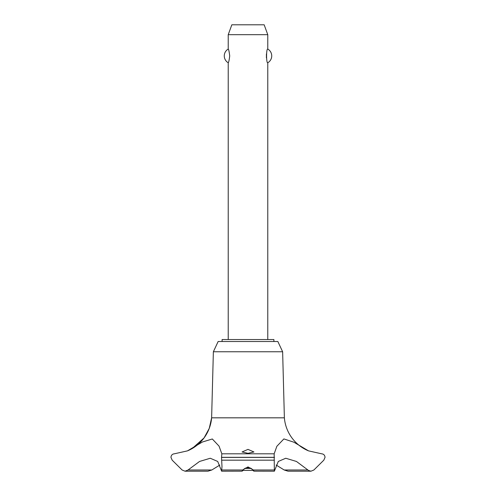 <?xml version="1.0" encoding="UTF-8"?>
<svg xmlns="http://www.w3.org/2000/svg" width="496" height="496" viewBox="0 0 496 496"><rect width="100%" height="100%" fill="white"/><g stroke="black" fill="none" stroke-linecap="round" stroke-linejoin="round"><path stroke-width="0.74" d="M273.897 341.508L273.897 339.537L222.103 339.537L222.103 341.508M282.633 351.763L277.853 341.508L218.147 341.508L213.367 351.763L211.625 417.824A39.246 39.246 0 0 1 188.077 450.61L192.057 448.62L204.073 437.906L209.25 428.389L211.625 417.824L284.375 417.824L282.633 351.763L213.367 351.763M185.051 471.2L207.954 471.2L211.804 469.991L188.046 469.991L185.051 471.2L182.106 469.991L172.186 460.176L170.953 457.324C171.201 455.167 172.341 453.995 174.363 453.803L187.463 450.87L202.399 442.01L212.313 438.985L219.04 446.115L221.842 453.803L274.158 453.803L276.867 446.276L283.886 438.917L293.917 442.221L308.537 450.87L321.637 453.803C323.659 453.995 324.799 455.167 325.047 457.324L323.814 460.176L313.894 469.991L310.949 471.2L308.537 470.456L296.459 461.46L285.739 458.248L278.293 461.46L274.362 471.2L274.158 453.803M211.804 469.991L219.846 465.037M308.537 450.87A39.246 39.246 0 0 1 284.375 417.824M221.842 453.803L221.532 457.399L274.468 457.399M221.532 457.324L274.468 457.324M248 466.91L253.382 469.991C254.243 471.578 254.045 471.578 252.793 469.991C251.807 468.546 250.207 467.753 248 467.592C245.793 467.753 244.193 468.546 243.207 469.991C241.955 471.578 241.757 471.578 242.618 469.991L248 466.91M248 453.325L242.067 451.968L248 449.376L253.933 451.968L248 453.325M221.532 457.399L221.985 466.581L221.638 471.2L242.067 471.163M243.207 469.991C241.955 471.578 241.757 471.578 242.618 469.991L221.886 469.991M267.772 339.537L267.772 62.756C266.191 63.538 266.191 48.279 267.772 49.061L267.772 34.683L228.228 34.683L228.228 49.061C228.687 49.327 229.183 51.609 229.71 55.912C229.183 60.208 228.687 62.496 228.228 62.756L228.228 339.537M266.408 53.952L266.408 57.865M228.228 34.683L231.83 24.8L264.17 24.8L267.772 34.683M267.772 49.061A7.905 7.905 0 0 1 267.772 62.756M228.228 62.756A7.905 7.905 0 0 1 228.228 49.061M244.925 468.435L251.075 468.435M253.109 470.406L242.891 470.406M253.933 471.163L274.362 471.2M274.114 469.991L253.382 469.991C254.243 471.578 254.045 471.578 252.793 469.991M307.954 469.991L284.196 469.991L288.046 471.2L310.949 471.2M276.154 465.037L284.196 469.991M221.638 471.2L217.707 461.46L210.261 458.248L199.541 461.46L188.046 469.991M221.662 460.176L274.338 460.176M187.463 450.87L187.99 450.653"/></g></svg>
